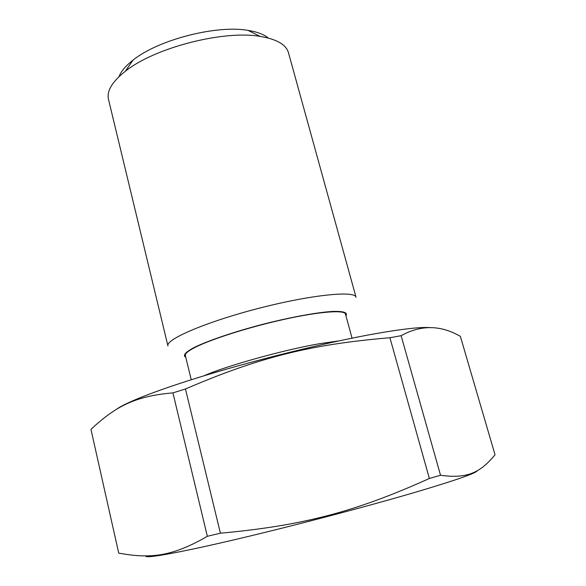 <?xml version="1.0" encoding="UTF-8"?>
<svg xmlns="http://www.w3.org/2000/svg" width="586" height="586" viewBox="0 0 586 586"><rect width="100%" height="100%" fill="white"/><g stroke="black" fill="none" stroke-linecap="round" stroke-linejoin="round"><path stroke-width="0.88" d="M108.476 99.298C106.571 91.035 112.197 81.688 125.338 71.272C154.264 47.832 223.486 29.93 260.14 36.405C276.687 39.152 286.136 44.595 288.473 52.747L356.046 297.278C355.226 290.37 310.99 294.773 258.565 308.368C206.118 321.89 165.303 339.484 167.933 345.93L108.476 99.298M268.293 38.046C263.934 34.398 257.181 31.842 248.039 30.391C216.38 24.729 157.956 39.841 133.007 60.146C125.719 65.844 121.053 71.346 119.002 76.656M185.762 357.255C182.451 355.416 185.506 352.032 194.933 347.11C208.975 340.356 234.605 331.676 262.689 324.322C290.824 317.136 317.451 312.301 333.002 311.408C343.638 311.144 347.952 312.616 345.945 315.825M352.054 338.159L345.462 314.074C344.575 309.745 320 311.488 285.089 319.15C250.229 326.768 211.634 338.979 195.197 347.344C188.179 350.919 184.89 353.636 185.33 355.482L191.241 379.743M401.117 335.697L389.924 337.748C310.822 344.407 260.133 356.918 185.462 388.979L172.929 392.884C134.758 396.121 115.427 406.567 90.962 429.37L118.716 553.111C150.236 558.941 172.284 556.627 207.341 536.3L220.402 533.194C303.109 525.642 355.695 511.673 429.37 478.484L440.533 475.261C467.84 479.07 480.549 472.243 495.038 454.78L460.369 336.357C440.599 324.944 420.851 324.725 401.117 335.697L440.533 475.261M430.915 327.691C421.905 326.783 403.41 328.783 375.428 333.683C332.313 341.345 269.179 356.522 216.483 372.051C163.728 387.602 126.671 401.791 116.533 409.292M477.334 470.675C476.469 472.975 457.087 479.795 419.195 491.127C370.147 505.674 292.941 526.008 234.612 539.691C176.122 553.418 144.075 558.905 145.826 555.931M172.929 392.884L207.341 536.3M389.924 337.748L429.37 478.484M220.402 533.194L185.462 388.979M203.957 375.802C225.676 366.074 283.331 349.974 319.341 343.733L339.023 340.876M133.007 60.146L125.338 71.272M248.039 30.391L260.14 36.405"/></g></svg>
